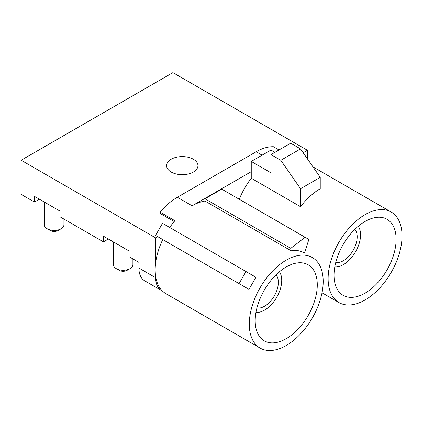 <?xml version="1.0" encoding="UTF-8"?>
<svg xmlns="http://www.w3.org/2000/svg" width="423" height="423" viewBox="0 0 423 423"><rect width="100%" height="100%" fill="white"/><g stroke="black" fill="none" stroke-linecap="round" stroke-linejoin="round"><path stroke-width="0.63" d="M204.986 198.81L221.742 189.139L305.105 237.271L290.781 248.343L291.214 250.834L204.986 201.052L204.986 198.81L290.781 248.343M239.286 199.27A52.262 30.176 -60 0 1 251.251 178.247L251.251 171.669L192.127 205.805C196.568 203.257 200.851 201.671 204.991 201.047M193.359 159.238A15.677 9.052 180 0 1 197.948 165.642A15.677 9.052 180 0 1 188.272 174.001A15.677 9.052 180 0 1 171.183 172.039A15.677 9.052 180 0 1 166.593 165.642A15.677 9.052 180 0 1 176.269 157.277A15.677 9.052 180 0 1 193.359 159.238M39.381 199.207L34.453 202.051L21.15 194.374L21.15 160.232L155.664 237.895L157.763 236.684L248.973 289.343L239.043 283.611L246.012 271.54L255.941 277.276L248.973 289.343M303.175 152.735L307.426 150.276L307.426 158.868M21.15 160.232L172.912 72.619L307.426 150.276M260.108 348.071A52.262 30.176 120 0 0 320.38 299.431A52.262 30.176 120 0 0 286.239 260.14A52.262 30.176 120 0 0 252.097 306.194A52.262 30.176 120 0 0 260.108 348.071L165.996 293.736A52.262 30.176 -60 0 1 162.353 290.945A52.262 30.176 -60 0 1 155.664 276.473A52.262 30.176 -60 0 1 155.664 262.583A52.262 30.176 -60 0 1 162.744 239.561M155.664 262.583L155.664 237.895M239.043 283.611L155.542 235.405L162.511 223.333L246.012 271.54M169.713 227.495A52.262 30.176 -60 0 1 174.879 220.695L160.1 212.161A52.262 30.176 -60 0 1 177.343 197.271L256.179 151.757A52.262 30.176 -60 0 1 273.427 146.733L279.011 149.954M174.176 221.546L161.427 214.186A6.969 4.024 -60 0 1 160.1 212.161M286.239 338.659A43.902 25.348 -60 0 1 264.285 340.832A43.902 25.348 -60 0 1 264.285 290.141A43.902 25.348 -60 0 1 308.187 264.793A43.902 25.348 -60 0 1 314.918 299.97A43.902 25.348 -60 0 1 286.239 338.659M365.075 299.97A52.262 30.176 120 0 0 399.217 253.916A52.262 30.176 120 0 0 391.206 212.039A52.262 30.176 120 0 0 338.945 242.21A52.262 30.176 120 0 0 338.945 302.556A52.262 30.176 120 0 0 365.075 299.97M251.251 178.247L300.526 206.694A52.262 30.176 -60 0 1 320.237 188.737L320.237 177.359L300.526 188.737L280.819 160.291L270.963 154.601L270.963 172.806L251.251 161.427L270.963 150.049L274.902 152.328M365.075 221.451A43.902 25.348 -60 0 1 387.024 219.278A43.902 25.348 -60 0 1 387.024 269.969A43.902 25.348 -60 0 1 343.122 295.317A43.902 25.348 -60 0 1 336.396 260.14A43.902 25.348 -60 0 1 365.075 221.451M270.963 154.601L290.67 143.223L300.526 148.912L320.237 177.359M251.251 171.669L251.251 161.427M300.526 206.694L300.526 188.737M300.526 148.912L280.819 160.291M305.105 237.271L308.875 239.444L304.486 253.002C300.367 250.649 295.947 249.93 291.214 250.834M132.901 258.892L132.901 264.639A9.755 5.631 180 0 1 130.041 268.621L127.085 270.329A5.573 3.22 180 0 1 119.201 270.329L116.246 268.621A9.755 5.631 180 0 1 113.39 264.639L113.39 241.935M130.041 268.621A9.755 5.631 180 0 1 116.246 268.621M63.921 219.066L63.921 224.809A9.755 5.631 180 0 1 61.06 228.795L58.104 230.503A5.573 3.22 180 0 1 50.221 230.503L47.265 228.795A9.755 5.631 180 0 1 44.41 224.809L44.41 202.109M61.06 228.795A9.755 5.631 180 0 1 47.265 228.795M108.362 239.032L103.434 241.877L60.077 216.846L60.077 211.156L34.453 196.362L34.453 202.051M155.664 276.473L155.664 277.721A27.87 16.09 120 0 0 161.438 290.485L144.682 280.809A27.87 16.09 -60 0 1 138.913 268.05L138.913 262.36L129.057 256.671L129.057 250.982L103.434 236.187L103.434 241.877M161.438 290.485A27.87 16.09 120 0 0 162.353 290.945M334.789 266.908A24.285 14.022 120 0 0 355.537 251.791A24.285 14.022 120 0 0 358.255 226.268M354.881 229.324A19.511 11.262 -60 0 1 355.553 245.282A19.511 11.262 -60 0 1 343.391 260.711A19.511 11.262 -60 0 1 335.751 262.456M276.045 274.839A19.511 11.262 -60 0 1 274.31 295.931A19.511 11.262 -60 0 1 256.914 307.97M255.952 312.423A24.285 14.022 120 0 0 276.7 297.306A24.285 14.022 120 0 0 279.418 271.783M256.179 151.757L262.091 155.172M192.127 205.805L177.343 197.271M155.664 277.721L138.913 268.05M391.206 212.039L312.967 166.868M338.945 302.556L322.025 292.79"/></g></svg>
